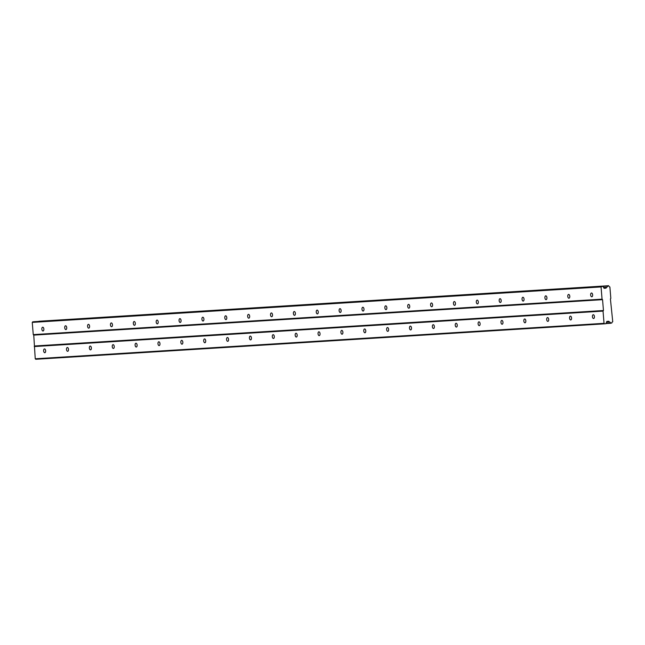 <?xml version="1.0" encoding="UTF-8"?>
<svg xmlns="http://www.w3.org/2000/svg" width="645" height="645" viewBox="0 0 645 645"><rect width="100%" height="100%" fill="white"/><g stroke="black" fill="none" stroke-linecap="round" stroke-linejoin="round"><path stroke-width="0.97" d="M42.699 327.209A1.911 1 -95.1 0 0 42.683 327.209A1.911 1 -95.1 0 0 41.861 329.184A1.911 1 -95.1 0 0 43.013 331.006A1.911 1 -95.1 0 0 43.03 331.006A1.911 1 -95.1 0 0 43.86 329.031A1.911 1 -95.1 0 0 42.699 327.209M591.497 292.999A1.911 1 -95.1 0 0 591.481 292.999A1.911 1 -95.1 0 0 590.651 294.975A1.911 1 -95.1 0 0 591.804 296.797A1.911 1 -95.1 0 0 591.82 296.797A1.911 1 -95.1 0 0 592.65 294.821A1.911 1 -95.1 0 0 591.497 292.999M568.624 294.426A1.911 1 -95.1 0 0 568.616 294.426A1.911 1 -95.1 0 0 567.785 296.402A1.911 1 -95.1 0 0 568.938 298.224A1.911 1 -95.1 0 0 568.954 298.224A1.911 1 -95.1 0 0 569.785 296.248A1.911 1 -95.1 0 0 568.624 294.426M545.759 295.845A1.911 1 -95.1 0 0 545.751 295.853A1.911 1 -95.1 0 0 544.92 297.829A1.911 1 -95.1 0 0 546.073 299.651A1.911 1 -95.1 0 0 546.089 299.651A1.911 1 -95.1 0 0 546.92 297.676A1.911 1 -95.1 0 0 545.759 295.845M522.893 297.272A1.911 1 -95.1 0 0 522.877 297.272A1.911 1 -95.1 0 0 522.055 299.248A1.911 1 -95.1 0 0 523.208 301.078A1.911 1 -95.1 0 0 523.224 301.078A1.911 1 -95.1 0 0 524.046 299.095A1.911 1 -95.1 0 0 522.893 297.272M500.028 298.7A1.911 1 -95.1 0 0 500.012 298.7A1.911 1 -95.1 0 0 499.182 300.675A1.911 1 -95.1 0 0 500.343 302.497A1.911 1 -95.1 0 0 500.359 302.497A1.911 1 -95.1 0 0 501.181 300.522A1.911 1 -95.1 0 0 500.028 298.7M477.163 300.127A1.911 1 -95.1 0 0 477.147 300.127A1.911 1 -95.1 0 0 476.316 302.102A1.911 1 -95.1 0 0 477.477 303.924A1.911 1 -95.1 0 0 477.485 303.924A1.911 1 -95.1 0 0 478.316 301.949A1.911 1 -95.1 0 0 477.163 300.127M454.298 301.554A1.911 1 -95.1 0 0 454.282 301.554A1.911 1 -95.1 0 0 453.451 303.529A1.911 1 -95.1 0 0 454.604 305.351A1.911 1 -95.1 0 0 454.62 305.351A1.911 1 -95.1 0 0 455.451 303.376A1.911 1 -95.1 0 0 454.298 301.554M431.432 302.973A1.911 1 -95.1 0 0 431.416 302.973A1.911 1 -95.1 0 0 430.586 304.948A1.911 1 -95.1 0 0 431.739 306.778A1.911 1 -95.1 0 0 431.755 306.778A1.911 1 -95.1 0 0 432.585 304.803A1.911 1 -95.1 0 0 431.432 302.973M408.559 304.4A1.911 1 -95.1 0 0 408.551 304.4A1.911 1 -95.1 0 0 407.721 306.375A1.911 1 -95.1 0 0 408.874 308.205A1.911 1 -95.1 0 0 408.89 308.197A1.911 1 -95.1 0 0 409.72 306.222A1.911 1 -95.1 0 0 408.559 304.4M385.694 305.827A1.911 1 -95.1 0 0 385.686 305.827A1.911 1 -95.1 0 0 384.855 307.802A1.911 1 -95.1 0 0 386.008 309.624A1.911 1 -95.1 0 0 386.024 309.624A1.911 1 -95.1 0 0 386.855 307.649A1.911 1 -95.1 0 0 385.694 305.827M362.829 307.254A1.911 1 -95.1 0 0 362.812 307.254A1.911 1 -95.1 0 0 361.99 309.229A1.911 1 -95.1 0 0 363.143 311.051A1.911 1 -95.1 0 0 363.159 311.051A1.911 1 -95.1 0 0 363.982 309.076A1.911 1 -95.1 0 0 362.829 307.254M339.963 308.673A1.911 1 -95.1 0 0 339.947 308.681A1.911 1 -95.1 0 0 339.117 310.656A1.911 1 -95.1 0 0 340.278 312.478A1.911 1 -95.1 0 0 340.294 312.478A1.911 1 -95.1 0 0 341.116 310.503A1.911 1 -95.1 0 0 339.963 308.673M317.098 310.1A1.911 1 -95.1 0 0 317.082 310.1A1.911 1 -95.1 0 0 316.252 312.075A1.911 1 -95.1 0 0 317.413 313.905A1.911 1 -95.1 0 0 317.421 313.905A1.911 1 -95.1 0 0 318.251 311.93A1.911 1 -95.1 0 0 317.098 310.1M294.233 311.527A1.911 1 -95.1 0 0 294.217 311.527A1.911 1 -95.1 0 0 293.386 313.502A1.911 1 -95.1 0 0 294.547 315.324A1.911 1 -95.1 0 0 294.555 315.324A1.911 1 -95.1 0 0 295.386 313.349A1.911 1 -95.1 0 0 294.233 311.527M271.368 312.954A1.911 1 -95.1 0 0 271.351 312.954A1.911 1 -95.1 0 0 270.521 314.929A1.911 1 -95.1 0 0 271.674 316.751A1.911 1 -95.1 0 0 271.69 316.751A1.911 1 -95.1 0 0 272.521 314.776A1.911 1 -95.1 0 0 271.368 312.954M248.494 314.381A1.911 1 -95.1 0 0 248.486 314.381A1.911 1 -95.1 0 0 247.656 316.356A1.911 1 -95.1 0 0 248.809 318.178A1.911 1 -95.1 0 0 248.825 318.178A1.911 1 -95.1 0 0 249.655 316.203A1.911 1 -95.1 0 0 248.494 314.381M225.629 315.8A1.911 1 -95.1 0 0 225.621 315.808A1.911 1 -95.1 0 0 224.791 317.783A1.911 1 -95.1 0 0 225.944 319.606A1.911 1 -95.1 0 0 225.96 319.606A1.911 1 -95.1 0 0 226.79 317.63A1.911 1 -95.1 0 0 225.629 315.8M202.764 317.227A1.911 1 -95.1 0 0 202.748 317.227A1.911 1 -95.1 0 0 201.925 319.202A1.911 1 -95.1 0 0 203.078 321.033A1.911 1 -95.1 0 0 203.094 321.025A1.911 1 -95.1 0 0 203.917 319.049A1.911 1 -95.1 0 0 202.764 317.227M179.899 318.654A1.911 1 -95.1 0 0 179.882 318.654A1.911 1 -95.1 0 0 179.052 320.63A1.911 1 -95.1 0 0 180.213 322.452A1.911 1 -95.1 0 0 180.229 322.452A1.911 1 -95.1 0 0 181.052 320.476A1.911 1 -95.1 0 0 179.899 318.654M157.033 320.081A1.911 1 -95.1 0 0 157.017 320.081A1.911 1 -95.1 0 0 156.187 322.057A1.911 1 -95.1 0 0 157.348 323.879A1.911 1 -95.1 0 0 157.356 323.879A1.911 1 -95.1 0 0 158.186 321.903A1.911 1 -95.1 0 0 157.033 320.081M134.168 321.508A1.911 1 -95.1 0 0 134.152 321.508A1.911 1 -95.1 0 0 133.322 323.484A1.911 1 -95.1 0 0 134.483 325.306A1.911 1 -95.1 0 0 134.491 325.306A1.911 1 -95.1 0 0 135.321 323.33A1.911 1 -95.1 0 0 134.168 321.508M111.303 322.927A1.911 1 -95.1 0 0 111.287 322.927A1.911 1 -95.1 0 0 110.456 324.903A1.911 1 -95.1 0 0 111.609 326.733A1.911 1 -95.1 0 0 111.625 326.733A1.911 1 -95.1 0 0 112.456 324.757A1.911 1 -95.1 0 0 111.303 322.927M88.43 324.354A1.911 1 -95.1 0 0 88.421 324.354A1.911 1 -95.1 0 0 87.591 326.33A1.911 1 -95.1 0 0 88.744 328.16A1.911 1 -95.1 0 0 88.76 328.152A1.911 1 -95.1 0 0 89.591 326.177A1.911 1 -95.1 0 0 88.43 324.354M65.564 325.781A1.911 1 -95.1 0 0 65.556 325.781A1.911 1 -95.1 0 0 64.726 327.757A1.911 1 -95.1 0 0 65.879 329.579A1.911 1 -95.1 0 0 65.895 329.579A1.911 1 -95.1 0 0 66.725 327.604A1.911 1 -95.1 0 0 65.564 325.781M44.489 348.929A1.911 1 -95.1 0 0 44.473 348.929A1.911 1 -95.1 0 0 43.642 350.904A1.911 1 -95.1 0 0 44.795 352.726A1.911 1 -95.1 0 0 44.811 352.726A1.911 1 -95.1 0 0 45.642 350.751A1.911 1 -95.1 0 0 44.489 348.929M593.279 314.72A1.911 1 -95.1 0 0 593.263 314.72A1.911 1 -95.1 0 0 592.441 316.695A1.911 1 -95.1 0 0 593.594 318.517A1.911 1 -95.1 0 0 593.61 318.517A1.911 1 -95.1 0 0 594.432 316.542A1.911 1 -95.1 0 0 593.279 314.72M570.414 316.147A1.911 1 -95.1 0 0 570.398 316.147A1.911 1 -95.1 0 0 569.567 318.122A1.911 1 -95.1 0 0 570.728 319.944A1.911 1 -95.1 0 0 570.736 319.944A1.911 1 -95.1 0 0 571.567 317.969A1.911 1 -95.1 0 0 570.414 316.147M547.549 317.566A1.911 1 -95.1 0 0 547.532 317.574A1.911 1 -95.1 0 0 546.702 319.549A1.911 1 -95.1 0 0 547.863 321.371A1.911 1 -95.1 0 0 547.871 321.371A1.911 1 -95.1 0 0 548.702 319.396A1.911 1 -95.1 0 0 547.549 317.566M524.683 318.993A1.911 1 -95.1 0 0 524.667 318.993A1.911 1 -95.1 0 0 523.837 320.968A1.911 1 -95.1 0 0 524.99 322.798A1.911 1 -95.1 0 0 525.006 322.798A1.911 1 -95.1 0 0 525.836 320.823A1.911 1 -95.1 0 0 524.683 318.993M501.818 320.42A1.911 1 -95.1 0 0 501.802 320.42A1.911 1 -95.1 0 0 500.972 322.395A1.911 1 -95.1 0 0 502.124 324.225A1.911 1 -95.1 0 0 502.141 324.217A1.911 1 -95.1 0 0 502.971 322.242A1.911 1 -95.1 0 0 501.818 320.42M478.945 321.847A1.911 1 -95.1 0 0 478.937 321.847A1.911 1 -95.1 0 0 478.106 323.822A1.911 1 -95.1 0 0 479.259 325.644A1.911 1 -95.1 0 0 479.275 325.644A1.911 1 -95.1 0 0 480.106 323.669A1.911 1 -95.1 0 0 478.945 321.847M456.079 323.274A1.911 1 -95.1 0 0 456.063 323.274A1.911 1 -95.1 0 0 455.241 325.249A1.911 1 -95.1 0 0 456.394 327.071A1.911 1 -95.1 0 0 456.41 327.071A1.911 1 -95.1 0 0 457.24 325.096A1.911 1 -95.1 0 0 456.079 323.274M433.214 324.693A1.911 1 -95.1 0 0 433.198 324.701A1.911 1 -95.1 0 0 432.376 326.676A1.911 1 -95.1 0 0 433.529 328.499A1.911 1 -95.1 0 0 433.545 328.499A1.911 1 -95.1 0 0 434.367 326.523A1.911 1 -95.1 0 0 433.214 324.693M410.349 326.12A1.911 1 -95.1 0 0 410.333 326.12A1.911 1 -95.1 0 0 409.502 328.095A1.911 1 -95.1 0 0 410.663 329.926A1.911 1 -95.1 0 0 410.672 329.926A1.911 1 -95.1 0 0 411.502 327.942A1.911 1 -95.1 0 0 410.349 326.12M387.484 327.547A1.911 1 -95.1 0 0 387.468 327.547A1.911 1 -95.1 0 0 386.637 329.522A1.911 1 -95.1 0 0 387.798 331.345A1.911 1 -95.1 0 0 387.806 331.345A1.911 1 -95.1 0 0 388.637 329.369A1.911 1 -95.1 0 0 387.484 327.547M364.619 328.974A1.911 1 -95.1 0 0 364.602 328.974A1.911 1 -95.1 0 0 363.772 330.95A1.911 1 -95.1 0 0 364.925 332.772A1.911 1 -95.1 0 0 364.941 332.772A1.911 1 -95.1 0 0 365.771 330.796A1.911 1 -95.1 0 0 364.619 328.974M341.753 330.401A1.911 1 -95.1 0 0 341.737 330.401A1.911 1 -95.1 0 0 340.907 332.377A1.911 1 -95.1 0 0 342.06 334.199A1.911 1 -95.1 0 0 342.076 334.199A1.911 1 -95.1 0 0 342.906 332.223A1.911 1 -95.1 0 0 341.753 330.401M318.88 331.82A1.911 1 -95.1 0 0 318.872 331.82A1.911 1 -95.1 0 0 318.041 333.796A1.911 1 -95.1 0 0 319.194 335.626A1.911 1 -95.1 0 0 319.211 335.626A1.911 1 -95.1 0 0 320.041 333.65A1.911 1 -95.1 0 0 318.88 331.82M296.015 333.247A1.911 1 -95.1 0 0 295.999 333.247A1.911 1 -95.1 0 0 295.176 335.223A1.911 1 -95.1 0 0 296.329 337.053A1.911 1 -95.1 0 0 296.345 337.045A1.911 1 -95.1 0 0 297.176 335.069A1.911 1 -95.1 0 0 296.015 333.247M273.149 334.674A1.911 1 -95.1 0 0 273.133 334.674A1.911 1 -95.1 0 0 272.311 336.65A1.911 1 -95.1 0 0 273.464 338.472A1.911 1 -95.1 0 0 273.48 338.472A1.911 1 -95.1 0 0 274.302 336.497A1.911 1 -95.1 0 0 273.149 334.674M250.284 336.101A1.911 1 -95.1 0 0 250.268 336.101A1.911 1 -95.1 0 0 249.438 338.077A1.911 1 -95.1 0 0 250.599 339.899A1.911 1 -95.1 0 0 250.607 339.899A1.911 1 -95.1 0 0 251.437 337.924A1.911 1 -95.1 0 0 250.284 336.101M227.419 337.52A1.911 1 -95.1 0 0 227.403 337.529A1.911 1 -95.1 0 0 226.572 339.504A1.911 1 -95.1 0 0 227.733 341.326A1.911 1 -95.1 0 0 227.741 341.326A1.911 1 -95.1 0 0 228.572 339.351A1.911 1 -95.1 0 0 227.419 337.52M204.554 338.947A1.911 1 -95.1 0 0 204.538 338.947A1.911 1 -95.1 0 0 203.707 340.923A1.911 1 -95.1 0 0 204.86 342.753A1.911 1 -95.1 0 0 204.876 342.753A1.911 1 -95.1 0 0 205.707 340.778A1.911 1 -95.1 0 0 204.554 338.947M181.688 340.375A1.911 1 -95.1 0 0 181.672 340.375A1.911 1 -95.1 0 0 180.842 342.35A1.911 1 -95.1 0 0 181.995 344.172A1.911 1 -95.1 0 0 182.011 344.172A1.911 1 -95.1 0 0 182.841 342.197A1.911 1 -95.1 0 0 181.688 340.375M158.815 341.802A1.911 1 -95.1 0 0 158.807 341.802A1.911 1 -95.1 0 0 157.977 343.777A1.911 1 -95.1 0 0 159.13 345.599A1.911 1 -95.1 0 0 159.146 345.599A1.911 1 -95.1 0 0 159.976 343.624A1.911 1 -95.1 0 0 158.815 341.802M135.95 343.229A1.911 1 -95.1 0 0 135.934 343.229A1.911 1 -95.1 0 0 135.111 345.204A1.911 1 -95.1 0 0 136.264 347.026A1.911 1 -95.1 0 0 136.28 347.026A1.911 1 -95.1 0 0 137.111 345.051A1.911 1 -95.1 0 0 135.95 343.229M113.085 344.648A1.911 1 -95.1 0 0 113.069 344.656A1.911 1 -95.1 0 0 112.246 346.631A1.911 1 -95.1 0 0 113.399 348.453A1.911 1 -95.1 0 0 113.415 348.453A1.911 1 -95.1 0 0 114.238 346.478A1.911 1 -95.1 0 0 113.085 344.648M90.219 346.075A1.911 1 -95.1 0 0 90.203 346.075A1.911 1 -95.1 0 0 89.373 348.05A1.911 1 -95.1 0 0 90.534 349.88A1.911 1 -95.1 0 0 90.55 349.872A1.911 1 -95.1 0 0 91.372 347.897A1.911 1 -95.1 0 0 90.219 346.075M67.354 347.502A1.911 1 -95.1 0 0 67.338 347.502A1.911 1 -95.1 0 0 66.508 349.477A1.911 1 -95.1 0 0 67.669 351.299A1.911 1 -95.1 0 0 67.677 351.299A1.911 1 -95.1 0 0 68.507 349.324A1.911 1 -95.1 0 0 67.354 347.502M602.059 299.159L33.258 334.618L32.25 322.395L601.051 286.944L602.059 299.159L602.559 299.667L33.758 335.118L35.241 358.781L35.749 359.281L604.55 323.83L605.921 323.701L606.808 321.436L608.759 321.258L609.525 322.024A1.355 1.153 -93.6 0 1 610.622 323.113L611.839 323A1.355 1.153 -93.6 0 1 612.75 321.734L610.412 298.958L610.831 298.377L609.888 286.961A1.355 1.153 -93.6 0 1 608.783 285.872L607.574 285.985A1.355 1.153 -93.6 0 1 606.671 287.251L606.034 288.138L604.083 288.315L602.841 286.235L601.051 286.944M33.258 334.618L33.758 335.118M602.841 286.235L34.04 321.694L32.25 322.395M38.805 321.395L608.622 285.719M602.559 299.667L603.454 310.527L603.035 311.108L604.043 323.33L604.55 323.83M32.669 321.815L601.471 286.356M607.703 285.8L38.902 321.258M605.978 323.564L610.783 323.266M606.502 322.21L609.525 322.024M610.622 323.113L606.042 323.395M604.043 323.33L35.241 358.781M34.233 346.567L603.035 311.108M603.454 310.527L34.653 345.978M604.051 288.259L606.034 288.138M603.567 287.444L606.671 287.251M602.865 286.275L607.574 285.985"/></g></svg>
